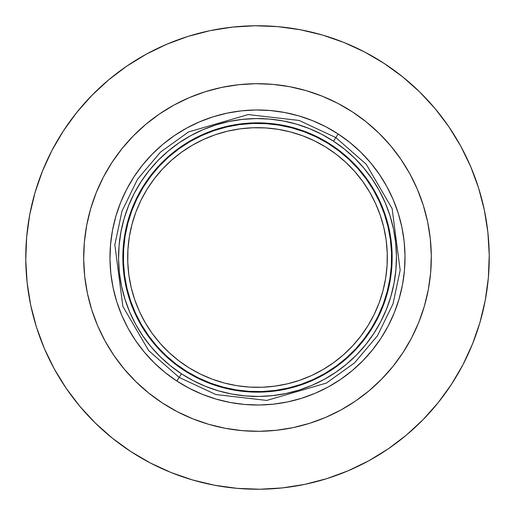 <?xml version="1.0" encoding="UTF-8"?>
<svg xmlns="http://www.w3.org/2000/svg" width="515" height="515" viewBox="0 0 515 515"><rect width="100%" height="100%" fill="white"/><g stroke="black" fill="none" stroke-linecap="round" stroke-linejoin="round"><path stroke-width="0.77" d="M267.736 25.975L279.027 26.754M290.376 28.093L301.533 29.973M312.708 32.419L323.626 35.387M334.499 38.915L345.082 42.938M355.556 47.515L365.682 52.549M375.667 58.137L385.252 64.143M394.638 70.677L403.586 77.591M412.29 85.02L420.523 92.784M428.448 101.024L435.883 109.553M442.977 118.559L449.518 127.739M455.704 137.408L461.318 147.2M466.506 157.378L471.154 167.723M475.313 178.351L478.924 189.082M482.027 200.084L484.564 211.118M486.572 222.371L488.014 233.598M488.915 244.992L489.25 256.303M489.025 267.736L488.246 279.027M486.907 290.376L485.027 301.533M482.581 312.708L479.613 323.626M476.085 334.499L472.062 345.082M467.485 355.556L462.451 365.682M456.863 375.667L450.857 385.252M444.323 394.638L437.409 403.586M429.98 412.29L422.216 420.523M413.976 428.448L405.447 435.883M396.441 442.977L387.261 449.518M377.592 455.704L367.8 461.318M357.622 466.506L347.277 471.154M336.649 475.313L325.918 478.924M314.916 482.027L303.882 484.564M292.629 486.572L281.402 488.014M270.008 488.915L258.697 489.25M247.264 489.025L235.973 488.246M224.624 486.907L213.468 485.027M202.292 482.581L191.374 479.613M180.501 476.085L169.918 472.062M159.444 467.485L149.318 462.451M139.333 456.863L129.748 450.857M120.362 444.323L111.414 437.409M102.71 429.98L94.477 422.216M86.552 413.976L79.117 405.447M72.023 396.441L65.482 387.261M59.296 377.592L53.682 367.8M48.494 357.622L43.846 347.277M39.687 336.649L36.076 325.918M32.973 314.916L30.437 303.882M28.428 292.629L26.986 281.402M26.085 270.008L25.75 258.697M25.975 247.264L26.754 235.973M28.093 224.624L29.973 213.468M32.419 202.292L35.387 191.374M38.915 180.501L42.938 169.918M47.515 159.444L52.549 149.318M58.137 139.333L64.143 129.748M70.677 120.362L77.591 111.414M85.02 102.71L92.784 94.477M101.024 86.552L109.553 79.117M118.559 72.023L127.739 65.482M137.408 59.296L147.2 53.682M157.378 48.494L167.723 43.846M178.351 39.687L189.082 36.076M200.084 32.973L211.118 30.437M222.371 28.428L233.598 26.986M244.992 26.085L256.303 25.75M128.37 270.877L127.868 264.543M127.681 258.157L127.72 254.088M134.299 216.564L135.039 214.395M137.318 208.401L139.855 202.601M142.7 196.878L145.803 191.335M149.208 185.896L152.826 180.707M156.747 175.628L160.86 170.813M165.257 166.145L169.821 161.762M174.624 157.571L179.626 153.625M184.853 149.904L190.183 146.492M195.751 143.305L201.384 140.428M207.242 137.801L210.989 136.295M211.047 136.275L213.133 135.496M219.216 133.449L223.047 132.336M223.092 132.323L225.306 131.731M231.563 130.295L237.788 129.181M244.123 128.37L250.457 127.868M256.843 127.681L263.197 127.804M269.603 128.241L273.568 128.673M298.436 134.299L300.606 135.039M306.599 137.318L312.399 139.855M318.122 142.7L323.665 145.803M329.104 149.208L332.439 151.487M351.681 168.141L353.239 169.821M357.429 174.624L361.376 179.626M365.096 184.853L368.508 190.183M371.695 195.751L373.562 199.331M382.677 223.092L383.269 225.306M384.705 231.563L385.819 237.788M386.63 244.123L387.132 250.457M387.319 256.843L387.28 260.912M380.701 298.436L379.961 300.606M377.682 306.599L375.145 312.399M372.3 318.122L369.197 323.665M365.792 329.104L362.174 334.293M358.253 339.372L354.14 344.187M349.743 348.855L345.179 353.239M340.376 357.429L335.374 361.376M330.147 365.096L324.817 368.508M319.249 371.695L313.616 374.572M307.758 377.199L304.011 378.705M303.953 378.725L301.867 379.504M295.784 381.551L291.954 382.664M291.908 382.677L289.694 383.269M283.437 384.705L277.212 385.819M270.877 386.63L264.543 387.132M258.157 387.319L251.803 387.196M245.398 386.759L241.432 386.327M216.564 380.701L214.395 379.961M208.401 377.682L202.601 375.145M196.878 372.3L191.335 369.197M185.896 365.792L182.561 363.513M163.319 346.859L161.762 345.179M157.571 340.376L153.625 335.374M149.904 330.147L146.492 324.817M143.305 319.249L141.438 315.669M132.323 291.908L131.731 289.694M130.295 283.437L129.181 277.212M166.203 355.743A134.112 134.112 0 0 1 159.257 166.203A134.112 134.112 0 0 1 348.797 159.257L349.164 158.865L348.797 159.257A134.112 134.112 0 0 1 355.743 348.797A134.112 134.112 0 0 1 166.203 355.743L165.836 356.135L166.203 355.743L157.011 346.318L148.79 336.044L141.612 325.01L135.554 313.326L130.668 301.101L127.005 288.464L124.604 275.525L123.478 262.412L123.639 249.247L125.094 236.166L127.823 223.291L131.801 210.744L136.984 198.648L143.337 187.119L150.786 176.272L159.257 166.203L168.682 157.011L178.956 148.79L189.99 141.612L201.674 135.554L213.899 130.668L226.536 127.005L239.475 124.604L252.588 123.478L265.753 123.639L278.834 125.094L291.709 127.823L304.256 131.801L316.352 136.984L327.881 143.337L338.728 150.786L348.797 159.257L357.989 168.682L366.21 178.956L373.388 189.99L379.446 201.674L384.332 213.899L387.995 226.536L390.396 239.475L391.522 252.588L391.361 265.753L389.906 278.834L387.177 291.709L383.199 304.256L378.016 316.352L371.663 327.881L364.214 338.728L355.743 348.797L346.318 357.989L336.044 366.21L325.01 373.388L313.326 379.446L301.101 384.332L288.464 387.995L275.525 390.396L262.412 391.522L249.247 391.361L236.166 389.906L223.291 387.177L210.744 383.199L198.648 378.016L187.119 371.663L176.272 364.214L166.203 355.743M345.874 162.405A129.825 129.825 0 0 1 352.595 345.874A129.825 129.825 0 0 1 169.126 352.595A129.825 129.825 0 0 1 162.405 169.126A129.825 129.825 0 0 1 345.874 162.405L336.128 154.197L325.628 146.987L314.465 140.846L302.756 135.818L290.615 131.969L278.151 129.329L265.489 127.926L252.749 127.765L240.054 128.853L227.527 131.183L215.289 134.73L203.464 139.456L192.153 145.32L181.473 152.266L171.521 160.229L162.405 169.126L154.197 178.872L146.987 189.372L140.846 200.535L135.818 212.244L131.969 224.386L129.329 236.849L127.926 249.511L127.765 262.251L128.853 274.946L131.183 287.473L134.73 299.711L139.456 311.536L145.32 322.847L152.266 333.527L160.229 343.479L169.126 352.595L178.872 360.803L189.372 368.013L200.535 374.154L212.244 379.182L224.386 383.031L236.849 385.671L249.511 387.074L262.251 387.235L274.946 386.147L287.473 383.817L299.711 380.27L311.536 375.544L322.847 369.68L333.527 362.734L343.479 354.771L352.595 345.874L360.803 336.128L368.013 325.628L374.154 314.465L379.182 302.756L383.031 290.615L385.671 278.151L387.074 265.489L387.235 252.749L386.147 240.054L383.817 227.527L380.27 215.289L375.544 203.464L369.68 192.153L362.734 181.473L354.771 171.521L345.874 162.405M135.632 324.238A138.941 138.941 0 0 0 181.505 373.819L179.156 377.411L148.719 350.676L122.879 306.425L114.832 244.805L121.997 211.086L137.589 179.156L160.564 152.054L188.561 131.949L248.224 114.568L299.131 120.452L335.844 137.589L338.188 133.997A147.528 147.528 0 0 1 381.003 338.188A147.528 147.528 0 0 1 176.812 381.003L179.156 377.411L215.869 394.548L266.776 400.432L326.439 383.051L354.436 362.946L377.411 335.844L393.003 303.914L400.168 270.195L392.121 208.575L366.281 164.324L335.844 137.589L366.281 164.324L392.121 208.575L400.168 270.195L393.003 303.914L377.411 335.844L354.436 362.946L326.439 383.051L266.776 400.432L215.869 394.548L179.156 377.411L181.505 373.819A138.941 138.941 0 0 1 141.181 181.505A138.941 138.941 0 0 1 333.495 141.181L335.844 137.589L333.495 141.181A138.941 138.941 0 0 0 269.66 119.087M256.155 118.566A138.941 138.941 0 0 0 202.916 129.729M190.762 135.632A138.941 138.941 0 0 0 119.087 245.34M118.566 258.845A138.941 138.941 0 0 0 129.729 312.084M202.588 394.426A147.528 147.528 0 0 0 216.139 399.106L202.459 394.374L189.308 388.316L176.812 381.003A147.528 147.528 0 0 0 202.324 394.323M287.898 401.861A147.528 147.528 0 0 0 328.383 386.881L315.36 393.202L301.784 398.224L287.776 401.887L273.478 404.159L259.026 405.015L244.561 404.455A147.528 147.528 0 0 0 287.647 401.912M394.426 312.412A147.528 147.528 0 0 0 399.106 298.861L394.374 312.541L388.316 325.692L381.003 338.188L372.5 349.904L362.888 360.732L352.266 370.568A147.528 147.528 0 0 0 362.792 360.835M362.991 360.629A147.528 147.528 0 0 0 394.323 312.676M401.861 227.102A147.528 147.528 0 0 0 386.881 186.617L393.202 199.64L398.224 213.216L401.887 227.224L404.159 241.522L405.015 255.974L404.455 270.439A147.528 147.528 0 0 0 401.912 227.353M176.812 381.003A147.528 147.528 0 0 1 133.997 176.812A147.528 147.528 0 0 1 338.188 133.997L335.844 137.589L299.131 120.452L248.224 114.568L188.561 131.949L160.564 152.054L137.589 179.156L121.997 211.086L114.832 244.805L122.879 306.425L148.719 350.676L179.156 377.411L176.812 381.003L165.096 372.5L154.268 362.888L144.432 352.266L135.69 340.724L128.119 328.383L121.797 315.36L116.776 301.784L113.113 287.776L110.841 273.478L109.985 259.026L110.545 244.561L112.521 230.218L115.894 216.139L120.626 202.459L126.684 189.308L133.997 176.812L142.501 165.096L152.112 154.268L162.734 144.432L174.276 135.69L186.617 128.119L199.64 121.797L213.216 116.776L227.224 113.113L241.522 110.841L255.974 109.985L270.439 110.545L284.782 112.521L298.861 115.894L312.541 120.626L325.692 126.684L338.188 133.997L349.904 142.501L360.732 152.112L370.568 162.734A147.528 147.528 0 0 0 360.835 152.208M352.563 111.987A173.812 173.812 0 0 1 403.013 352.563A173.812 173.812 0 0 1 162.437 403.013L148.629 392.99L135.876 381.667L124.289 369.146L113.989 355.556L105.066 341.014L97.612 325.673L91.702 309.67L87.389 293.17L84.711 276.323L83.694 259.296L84.357 242.25L86.687 225.358L90.659 208.768L96.241 192.649L103.373 177.154L111.987 162.437L122.01 148.629L133.334 135.876L145.854 124.289L159.444 113.989L173.986 105.066L189.327 97.612L205.331 91.702L221.83 87.389L238.677 84.711L255.704 83.694L272.75 84.357L289.642 86.687L306.232 90.659L322.351 96.241L337.846 103.373L352.563 111.987L366.371 122.01L379.124 133.334L390.711 145.854L401.011 159.444L409.934 173.986L417.388 189.327L423.298 205.331L427.611 221.83L430.289 238.677L431.306 255.704L430.643 272.75L428.313 289.642L424.341 306.232L418.759 322.351L411.627 337.846L403.013 352.563L392.99 366.371L381.667 379.124L369.146 390.711L355.556 401.011L341.014 409.934L325.673 417.388L309.67 423.298L293.17 427.611L276.323 430.289L259.296 431.306L242.25 430.643L225.358 428.313L208.768 424.341L192.649 418.759L177.154 411.627L162.437 403.013A173.812 173.812 0 0 1 111.987 162.437A173.812 173.812 0 0 1 352.563 111.987M331.145 144.773A134.653 134.653 0 0 1 370.227 331.145A134.653 134.653 0 0 1 183.855 370.227L173.156 362.463L163.274 353.689L154.3 343.994L146.324 333.463L139.411 322.197L133.636 310.313L129.059 297.915L125.718 285.136L123.639 272.081L122.853 258.891L123.368 245.687L125.171 232.6L128.248 219.744L132.574 207.262L138.097 195.256L144.773 183.855L152.537 173.156L161.311 163.274L171.006 154.3L181.538 146.324L192.803 139.411L204.687 133.636L217.085 129.059L229.864 125.718L242.919 123.639L256.11 122.853L269.313 123.368L282.4 125.171L295.256 128.248L307.738 132.574L319.744 138.097L331.145 144.773L341.844 152.537L351.726 161.311L360.7 171.006L368.676 181.538L375.59 192.803L381.364 204.687L385.941 217.085L389.282 229.864L391.361 242.919L392.147 256.11L391.632 269.313L389.829 282.4L386.752 295.256L382.426 307.738L376.903 319.744L370.227 331.145L362.463 341.844L353.689 351.726L343.994 360.7L333.463 368.676L322.197 375.59L310.313 381.364L297.915 385.941L285.136 389.282L272.081 391.361L258.891 392.147L245.687 391.632L232.6 389.829L219.744 386.752L207.262 382.426L195.256 376.903L183.855 370.227A134.653 134.653 0 0 1 144.773 183.855A134.653 134.653 0 0 1 331.145 144.773L341.844 152.537M277.778 26.638A231.75 231.75 0 0 1 384.254 63.487L364.626 51.996L343.969 42.488L322.48 35.046L300.361 29.748L277.83 26.645L255.105 25.763L232.4 27.115L209.94 30.681L187.936 36.436L166.603 44.322L146.144 54.255L126.761 66.145L108.633 79.883L91.94 95.333L76.844 112.341L63.487 130.746L51.996 150.374L42.488 171.032L35.046 192.52L29.748 214.639L26.645 237.17L25.763 259.895L27.115 282.6L30.681 305.06L36.436 327.064L44.322 348.398L54.255 368.856L66.145 388.239L79.883 406.367L95.333 423.06L112.341 438.156L130.746 451.513A231.75 231.75 0 0 1 54.23 368.811M44.38 348.539A231.75 231.75 0 0 1 25.763 259.74M26.638 237.222A231.75 231.75 0 0 1 146.189 54.23M166.461 44.38A231.75 231.75 0 0 1 255.26 25.763M130.746 451.513A231.75 231.75 0 0 1 63.487 130.746A231.75 231.75 0 0 1 384.254 63.487A231.75 231.75 0 0 1 451.513 384.254A231.75 231.75 0 0 1 130.746 451.513L150.374 463.004L171.032 472.513L192.52 479.954L214.639 485.252L237.17 488.355L259.895 489.237L282.6 487.885L305.06 484.319L327.064 478.564L348.398 470.678L368.856 460.745L388.239 448.855L406.367 435.117L423.06 419.667L438.156 402.659L451.513 384.254L463.004 364.626L472.513 343.969L479.954 322.48L485.252 300.361L488.355 277.83L489.237 255.105L487.885 232.4L484.319 209.94L478.564 187.936L470.678 166.603L460.745 146.144L448.855 126.761L435.117 108.633L419.667 91.94L402.659 76.844L384.254 63.487M379.368 190.762A138.941 138.941 0 0 0 333.495 141.181L321.727 134.293L309.341 128.589L296.453 124.128L283.199 120.954L269.686 119.094L256.064 118.566L242.456 119.377L228.988 121.514L215.791 124.965L203.007 129.69L190.737 135.645L179.117 142.777L168.251 151.011L158.24 160.274L149.189 170.471L141.181 181.505L134.293 193.273L128.589 205.659L124.128 218.547L120.954 231.802L119.094 245.314L118.566 258.936L119.377 272.544L121.514 286.012L124.965 299.209L129.69 311.993L135.645 324.263L142.777 335.883L151.011 346.75L160.274 356.76L170.471 365.811L181.505 373.819L193.273 380.707L205.659 386.411L218.547 390.872L231.802 394.046L245.314 395.906L258.936 396.434L272.544 395.623L286.012 393.486L299.209 390.035L311.993 385.31L324.263 379.355L335.883 372.223L346.75 363.989L356.76 354.726L365.811 344.529L373.819 333.495L380.707 321.727L386.411 309.341L390.872 296.453L394.046 283.199L395.906 269.686L396.434 256.064L395.623 242.456L393.486 228.988L390.035 215.791L385.31 203.007L379.355 190.737L372.223 179.117L363.989 168.251L354.726 158.24L344.529 149.189L333.495 141.181A138.941 138.941 0 0 1 373.819 333.495A138.941 138.941 0 0 1 181.505 373.819A138.941 138.941 0 0 0 245.34 395.913M307.738 132.574L295.256 128.248M256.11 122.853L242.919 123.639M229.864 125.718L217.085 129.059M192.803 139.411L181.538 146.324M152.537 173.156L144.773 183.855M132.574 207.262L128.248 219.744M122.853 258.891L123.639 272.081M125.718 285.136L129.059 297.915M139.411 322.197L146.324 333.463M173.156 362.463L183.855 370.227M207.262 382.426L219.744 386.752M258.891 392.147L272.081 391.361M285.136 389.282L297.915 385.941M322.197 375.59L333.463 368.676M362.463 341.844L370.227 331.145M382.426 307.738L386.752 295.256M392.147 256.11L391.361 242.919M389.282 229.864L385.941 217.085M375.59 192.803L368.676 181.538M370.568 162.734L379.31 174.276L386.881 186.617M404.455 270.439L402.479 284.782L399.106 298.861M352.266 370.568L340.724 379.31L328.383 386.881M244.561 404.455L230.218 402.479L216.139 399.106M338.188 133.997A147.528 147.528 0 0 0 312.676 120.677M312.412 120.574A147.528 147.528 0 0 0 298.861 115.894M270.439 110.545A147.528 147.528 0 0 0 227.353 113.088M227.102 113.139A147.528 147.528 0 0 0 186.617 128.119M162.734 144.432A147.528 147.528 0 0 0 152.208 154.165M152.009 154.371A147.528 147.528 0 0 0 120.677 202.324M120.574 202.588A147.528 147.528 0 0 0 115.894 216.139M110.545 244.561A147.528 147.528 0 0 0 113.088 287.647M113.139 287.898A147.528 147.528 0 0 0 128.119 328.383M144.432 352.266A147.528 147.528 0 0 0 154.165 362.792M258.845 396.434A138.941 138.941 0 0 0 312.084 385.272M324.238 379.368A138.941 138.941 0 0 0 395.913 269.66M396.434 256.155A138.941 138.941 0 0 0 385.272 202.916"/></g></svg>
